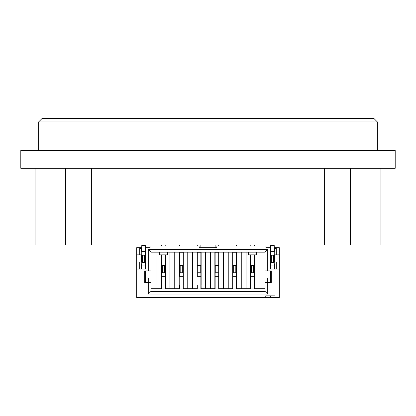 <?xml version="1.0" encoding="UTF-8"?>
<svg xmlns="http://www.w3.org/2000/svg" width="416" height="416" viewBox="0 0 416 416"><rect width="100%" height="100%" fill="white"/><g stroke="black" fill="none" stroke-linecap="round" stroke-linejoin="round"><path stroke-width="0.62" d="M232.96 271.695L232.695 271.695M218.967 271.695L218.696 271.695M215.129 271.695L214.864 271.695M201.136 271.695L200.871 271.695M197.304 271.695L197.033 271.695M183.305 271.695L183.04 271.695M141.768 264.649L141.497 264.649L141.497 269.105M145.335 264.649L145.6 264.649L145.6 269.105L136.687 269.105L136.687 297.632L275.033 297.632L275.033 295.849L265.767 295.849L265.767 297.632M145.6 278.023L148.273 278.023L148.273 282.48L144.711 282.48L144.711 270.889L145.6 270.889L145.6 282.48M270.4 278.023L267.727 278.023L267.727 282.48L265.049 282.48L265.049 291.392L267.727 294.065L148.273 294.065L148.273 282.48L150.951 282.48L150.951 291.392L148.273 294.065M276.281 269.105L276.281 261.976L274.503 261.976L274.503 254.847L279.313 254.847L279.313 269.105L270.4 269.105L270.4 264.649L270.665 264.649M144.711 270.889L148.273 270.889L148.273 249.496L267.727 249.496L265.049 252.169L265.049 270.889L271.289 270.889L270.4 270.889L270.4 282.48M274.232 264.649L274.503 264.649L274.503 269.105M259.08 252.169L259.08 288.72M254.623 254.847L254.623 285.152L254.353 285.152L254.353 276.328L250.791 276.328L250.791 262.064L254.353 262.064L254.353 254.847L254.353 288.985L250.791 288.985L250.791 262.064M265.049 288.72L254.623 288.72L254.623 285.152M254.353 276.328L254.353 272.912L253.64 272.761L253.64 265.632L251.503 265.632L251.503 272.761L250.791 272.912M253.64 272.761L251.503 272.761M253.64 265.632L254.353 265.481L254.353 262.064M251.503 265.632L250.791 265.481M250.791 276.328L250.791 285.152L250.52 285.152L250.52 254.847L250.52 288.72L236.792 288.72L236.792 252.169M254.353 272.912L254.353 265.481M254.353 244.951L254.353 245.929L254.353 244.951M250.791 245.929L250.791 244.951L250.791 245.929M250.791 283.369L250.791 283.816L250.791 283.369M246.064 252.169L246.064 288.72M241.249 288.72L241.249 252.169M235.815 265.632L236.527 265.481L236.527 272.912L235.815 272.761L235.815 265.632L233.672 265.632L233.672 272.761L232.96 272.912L232.96 262.064L236.527 262.064L236.527 252.169L236.527 285.152L236.527 276.328L232.96 276.328L232.96 272.912M235.815 272.761L233.672 272.761M236.527 252.84L232.96 252.84L232.96 252.169L232.96 288.985L236.527 288.985L236.527 285.152L236.792 285.152M232.96 252.84L232.96 262.064M236.527 262.064L236.527 265.481M233.672 265.632L232.96 265.481M236.527 272.912L236.527 276.328M232.96 276.328L232.96 285.152L232.695 285.152L232.695 252.169M236.527 244.951L236.527 245.929L236.527 244.951M232.96 245.929L232.96 244.951L232.96 245.929M228.233 252.169L228.233 288.72M223.423 288.72L223.423 252.169M218.696 272.912L217.984 272.761L217.984 265.632L218.696 265.481L218.696 276.328L215.129 276.328L215.129 285.152L215.129 252.169L215.129 252.84L218.696 252.84L218.696 252.169L218.696 285.152L218.967 285.152L218.967 252.169M232.695 285.152L232.695 288.72L218.967 288.72L218.967 285.152M217.984 265.632L215.847 265.632L215.847 272.761L215.129 272.912L215.129 262.064L218.696 262.064L218.696 252.84M217.984 272.761L215.847 272.761M215.129 252.84L215.129 262.064M218.696 262.064L218.696 265.481M215.847 265.632L215.129 265.481M215.129 276.328L215.129 272.912M200.871 272.912L200.153 272.761L200.153 265.632L200.871 265.481L200.871 276.328L197.304 276.328L197.304 252.169L197.304 252.84L200.871 252.84L200.871 252.169L201.136 288.72L214.864 288.72L214.864 285.152L215.129 285.152L215.129 288.985L218.696 288.985L218.696 276.328M218.696 244.951L218.696 245.929L218.696 244.951M218.696 264.56L218.696 263.676L218.696 264.56M215.129 247.712L215.129 244.951L215.129 247.712M215.129 264.56L215.129 263.671L215.129 264.56M210.408 252.169L210.408 288.72M214.864 285.152L214.864 252.169M205.592 288.72L205.592 252.169M201.136 285.152L201.136 252.169M200.153 265.632L198.016 265.632L198.016 272.761L197.304 272.912L197.304 262.064L200.871 262.064L200.871 252.84M200.153 272.761L198.016 272.761M197.304 252.84L197.304 262.064M200.871 262.064L200.871 265.481M198.016 265.632L197.304 265.481M197.304 276.328L197.304 272.912M183.04 272.912L182.328 272.761L182.328 265.632L183.04 265.481L183.04 276.328L179.473 276.328L179.473 252.169L179.473 252.84L183.04 252.84L183.04 252.169L183.305 288.72L197.033 288.72L197.033 285.152L197.304 285.152L197.304 288.985L200.871 288.985L200.871 276.328M200.871 246.735L200.871 244.951L200.871 246.735M200.871 264.56L200.871 263.676L200.871 264.56M197.304 245.929L197.304 244.951L197.304 245.929M197.304 264.56L197.304 263.671L197.304 264.56M192.577 252.169L192.577 288.72M197.033 285.152L197.033 252.169M187.767 288.72L187.767 252.169M183.305 285.152L183.305 252.169M182.328 265.632L180.185 265.632L180.185 272.761L179.473 272.912L179.473 262.064L183.04 262.064L183.04 252.84M182.328 272.761L180.185 272.761M179.473 252.84L179.473 262.064M183.04 262.064L183.04 265.481M180.185 265.632L179.473 265.481M179.473 276.328L179.473 272.912M165.209 276.328L161.647 276.328L161.647 288.985L165.209 288.985L165.209 272.912L164.497 272.761L164.497 265.632L165.209 265.481L165.209 254.847L165.209 285.152L165.48 285.152L165.48 254.847L165.48 288.72L179.208 288.72L179.208 285.152L179.473 285.152L179.473 288.985L183.04 288.985L183.04 276.328M183.04 244.951L183.04 245.929L183.04 244.951M183.04 264.56L183.04 263.676L183.04 264.56M179.473 245.929L179.473 244.951L179.473 245.929M179.473 264.56L179.473 263.671L179.473 264.56M174.751 252.169L174.751 288.72M179.208 285.152L179.208 252.169M169.936 252.169L169.936 288.72M164.497 265.632L162.36 265.632L162.36 272.761L161.647 272.912L161.647 262.064L165.209 262.064M164.497 272.761L162.36 272.761M161.647 276.328L161.647 272.912M165.209 272.912L165.209 265.481M162.36 265.632L161.647 265.481M150.951 288.72L161.377 288.72L161.647 262.064M161.647 245.929L161.647 244.951L161.647 245.929M165.209 244.951L165.209 245.929L165.209 244.951M161.647 264.56L161.647 263.671L161.647 264.56M165.209 264.56L165.209 263.676L165.209 264.56M156.92 288.72L156.92 252.169M161.377 285.152L161.377 254.847M139.719 269.105L139.719 261.976L141.497 261.976L141.497 254.847L136.687 254.847L136.687 269.105M141.768 269.105L141.768 245.575L145.335 245.575L145.335 251.633L141.768 251.633M145.335 251.633L145.335 255.055L144.617 255.2L144.617 262.335L142.48 262.335L142.48 255.2L141.768 255.055M144.617 255.2L142.48 255.2M142.48 262.335L141.768 262.48M144.617 262.335L145.335 262.48L145.335 265.897L141.768 265.897M145.335 265.897L145.335 269.105M141.768 247.712L136.687 247.712L136.687 254.847M139.719 254.847L139.719 248.368L141.497 249.2L141.497 251.28L141.768 251.28M145.335 251.28L145.6 251.28M139.719 248.368L141.768 248.368M145.335 248.368L145.6 248.368M145.335 247.712L145.6 247.712L145.6 269.105M270.4 269.105L270.4 247.712L265.944 247.712L265.944 245.929L216.913 245.929L216.913 247.712L199.087 247.712L199.087 245.929L150.056 245.929L150.056 247.712L145.6 247.712M276.281 254.847L276.281 248.368L274.503 249.2L274.503 251.28L274.232 251.28M274.232 247.712L279.313 247.712L279.313 254.847M270.4 247.712L270.665 247.712M270.4 248.368L270.665 248.368M274.232 248.368L276.281 248.368M270.4 251.28L270.665 251.28M273.52 262.335L274.232 262.48L274.232 255.055L273.52 255.2L273.52 262.335L270.665 262.48L270.665 265.897L274.232 265.897L274.232 269.105M270.665 269.105L270.665 265.897M274.232 265.897L274.232 262.48M271.383 262.335L271.383 255.2L270.665 255.055L270.665 245.575L274.232 245.575L274.232 251.633L270.665 251.633M273.52 255.2L271.383 255.2M274.232 255.055L274.232 251.633M271.289 270.889L271.289 282.48L267.727 282.48L267.727 294.065M148.273 270.889L150.951 270.889L150.951 282.48L150.951 252.169L265.049 252.169M248.56 252.169L248.56 254.847L256.584 254.847L256.584 252.169M159.416 252.169L159.416 254.847L167.44 254.847L167.44 252.169M265.049 270.889L265.049 282.48L265.049 270.889M265.049 291.392L150.951 291.392M148.273 249.496L150.951 252.169M267.727 249.496L267.727 270.889M279.313 269.105L279.313 297.632L275.033 297.632M270.4 297.632L270.4 295.849M38.631 121.935L42.193 118.368L373.807 118.368L377.369 121.935L38.631 121.935L38.631 150.457M208 150.457L20.8 150.457L20.8 168.288L395.2 168.288L395.2 150.457L208 150.457M324.329 168.288L324.329 244.951L35.064 244.951L35.064 168.288M380.936 168.288L380.936 244.951L324.329 244.951M91.671 168.288L91.671 244.951M350.371 168.288L350.371 244.951M65.629 168.288L65.629 244.951M377.369 121.935L377.369 150.457"/></g></svg>
